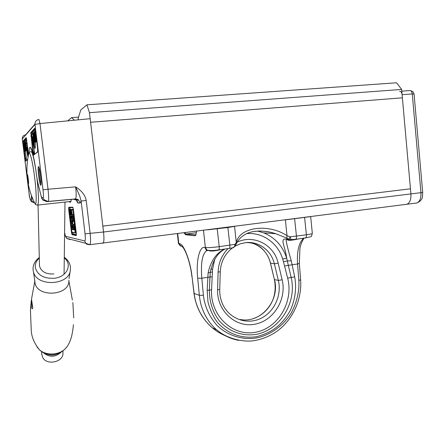 <?xml version="1.0" encoding="UTF-8"?>
<svg xmlns="http://www.w3.org/2000/svg" width="445" height="445" viewBox="0 0 445 445"><rect width="100%" height="100%" fill="white"/><g stroke="black" fill="none" stroke-linecap="round" stroke-linejoin="round"><path stroke-width="0.67" d="M86.936 104.825L396.573 82.781L401.64 89.428L402.386 97.822L90.591 122.264L402.386 97.822L410.462 188.808L102.84 226.116L89.462 112.668L86.936 104.825L80.773 109.954L78.103 118.687L78.242 119.85M401.64 89.428L89.462 112.668M74.51 120.211L71.545 117.641L78.587 117.107M71.545 117.641L67.668 120.873M33.981 201.535L35.211 204.033C36.79 205.178 36.457 191.139 34.415 175.669C32.396 160.167 29.509 149.642 28.669 154.12C26.956 161.824 26.5 169.617 27.295 177.511L27.279 174.44L28.296 178.912L28.502 183.757L27.295 177.511M34.944 124.099L25.621 134.846C23.34 135.291 22.233 136.665 22.289 138.962L34.971 124.405C34.899 121.641 36.229 119.994 38.954 119.471L39.978 123.549L90.174 118.698L103.535 232.023C104.186 238.281 104.041 242.024 103.101 243.243L102.65 243.293M86.208 200.484C85.256 195.288 81.73 190.744 75.628 186.85L79.644 195.744L81.124 201.023L86.208 200.484L90.135 233.43C90.769 239.816 90.68 243.571 89.868 244.689L85.796 243.287L84.756 240.934L65.799 236.362C65.432 236.162 65.037 234.899 64.603 232.579M65.799 236.362L66.689 238.359L69.932 239.621L69.448 239.071M27.668 159.555L25.56 161.14L23.068 141.082L26.183 137.65L28.58 154.51M33.553 155.116L32.819 151.995L30.766 132.604L34.716 128.26L35.5 131.481L37.558 148.185L37.641 152.029L33.553 155.116L37.68 151.79M40.773 185.265C39.611 186.066 37.246 166.908 38.481 166.647C39.533 165.495 41.902 183.507 40.912 185.103L40.773 185.265M48.038 189.242C48.766 196.089 48.85 200.15 48.288 201.418L75.494 198.932C76.345 197.647 76.39 193.619 75.628 186.85L48.038 189.242L39.978 123.549L34.971 124.405L43.026 189.837L48.038 189.242M69.136 201.613L70.138 202.325L70.521 202.141L71.495 199.388M33.748 151.879L34.565 154.148M39.138 167.743C38.559 169.923 40.017 182.072 41.09 184.069M399.566 91.342C400.912 91.219 401.763 92.338 402.108 94.702L410.924 193.992L410.462 188.808L102.84 226.116L103.535 232.017L85.051 233.842L81.124 201.023L80.183 202.965L78.576 200.033L75.305 199.021L46.781 201.646L48.16 201.502L44.161 199.838C44.044 200.461 45.418 200.99 48.288 201.418L75.494 198.932C77.68 199.343 78.704 199.71 78.576 200.033L76.651 200.206L73.431 199.215M26.628 139.074L24.419 141.443L24.38 142.611M25.304 150.443L25.359 150.855M25.41 151.261L26.611 160.167M33.809 147.751L34.71 154.037M35.244 129.834L32.279 133.011L32.212 134.229M71.111 207.225L71.156 207.598M26.144 150.727L25.677 151.267L24.72 151.261L26.133 150.849L24.759 150.505L24.325 150.911L24.447 149.37L24.186 149.776M26.739 150.071L26.266 150.727M26.739 150.304L25.766 150.31L26.739 150.304M27.112 142.673L25.877 143.646L27.267 144.013M26.867 144.013L27.228 146.911M35.283 141.988L35.344 148.09M36.123 141.532L35.945 141.994L34.838 141.983L36.117 141.838L34.827 141.805L34.549 141.438L34.994 141.36L34.855 141.983M36.685 141.121L36.446 141.532M72.863 232.401L73.308 234.053L76.384 234.682M69.631 213.828L69.109 209.506L70.093 209.506M70.727 214.724L70.85 215.769M72.535 227.907L72.435 228.886M70.082 209.4L70.115 207.631L68.73 207.298L68.691 209.551L71.45 232.385L72.04 234.693L76.228 235.583L76.295 233.33L73.419 209.495L72.802 207.17L68.73 207.298M68.691 209.551L69.109 209.506L69.142 207.654L73.019 207.542L70.115 207.631M25.159 150.688L24.564 151.228L24.325 150.911L24.731 151.261M24.586 145.893L24.258 143.279L23.869 143.34L24.18 142.928L24.375 143.257M25.315 150.721L25.766 150.31L25.354 149.954L24.909 150.371L24.458 142.723L25.354 149.954L25.749 149.893L25.154 150.688L26.272 150.727M24.798 142.667L24.458 142.723L24.903 142.033L25.254 142.873L25.949 148.435L26.372 148.652L26.272 147.245L27.034 147.195M27.167 143.134L26.238 143.902M27.067 147.573L26.672 147.64L26.995 147.212L27.062 147.512M27.273 146.889L27.034 147.295L27.562 146.672L27.651 147.039L27.24 147.106L27.796 151.617C28.252 157.591 27.996 157.814 27.028 152.285L26.672 147.64L27.228 152.107L27.623 152.045M33.725 136.22L33.592 137.182L33.141 137.255L33.776 142.383C34.243 148.964 33.942 149.247 32.863 143.229L33.853 147.818L34.399 148.09L34.221 142.311L35.305 142.211M33.141 137.255L33.114 136.298L33.419 136.676L33.119 136.292L33.57 136.22L33.247 133.628L32.802 133.7L33.153 133.233L33.403 133.6M35.355 141.527L36.674 141.338L34.888 141.115L34.265 137.727C34.098 137.049 34.065 137.238 34.159 138.306L34.387 141.582L33.375 133.344L34.209 136.665C34.376 137.333 34.41 137.132 34.315 136.075L34.065 132.621L35.088 140.931L35.544 140.859L35.556 141.343L34.888 141.137L36.451 141.532M34.51 132.543L34.065 132.621L34.421 132.143L34.51 132.493M69.709 209.589L70.855 209.506M73.419 209.539L72.073 209.562L73.397 209.356M72.741 209.367L71.378 209.567L72.774 209.417M71.606 209.378L70.516 209.578L71.639 209.428M72.04 209.378L70.944 209.573L72.079 209.428M72.185 215.619L70.727 215.792L72.24 215.753M72.752 215.647L73.347 215.947M73.369 219.235L73.364 220.803M71.873 229.008L74.248 229.03M24.937 150.471L23.913 143.112M23.985 147.812L24.08 146.45M24.258 147.79L24.063 146.616M24.431 149.542L24.186 147.612M24.497 142.495L24.67 145.865M24.937 147.746L24.775 147.034M24.931 147.746L25.015 148.986M25.86 147.167L26.272 147.245L25.849 143.818L25.393 141.783L24.903 142.033M32.135 137.594L31.729 134.829L32.802 133.7L33.114 136.298M32.863 143.229L32.051 137.377M34.899 141.182L34.226 137.527M33.915 132.877L33.559 133.155L33.909 132.677M35.722 133.311L35.25 131.425L34.654 131.742L35.355 133.973L35.889 139.068L36.379 139.318L36.318 138.15M70.304 214.001L69.987 213.95L70.21 213.033L69.776 212.994L70.343 214.429M70.8 209.389L69.509 210.023L69.776 212.994M70.388 214.729L70.015 214.618M73.481 210.046L73.052 210.001L73.38 209.545L73.458 209.851M73.831 214.852L72.502 214.707M74.026 214.529L73.881 214.857L73.458 214.49L73.903 214.535L73.553 210.607M71.751 210.062L71.428 210.012L71.801 209.751M71.067 214.757L70.688 214.64M71.5 214.768L70.343 214.39L70.299 213.939M70.627 210.068L70.304 210.018L70.677 209.762M71.712 214.451L71.55 214.774L71.022 214.412L70.621 209.99M71.055 210.062L70.738 210.018L71.105 209.756M74.126 227.64L73.397 227.662L73.408 228.213L72.502 227.779L72.919 228.135M72.663 222.194L71.923 221.582L72.991 227.857L73.397 227.662L72.407 222.216L72.007 222.417M73.253 215.664L72.257 215.864L72.379 216.531L71.934 216.309L71.923 221.582M71.79 215.842L71.478 216.287L71.934 216.309L72.257 215.864L71.795 215.842L72.758 215.641M70.727 215.792L70.41 216.237L71.289 216.059L70.889 216.259L71.473 218.495L71.478 216.287L71.473 218.495M71.461 227.523L71.79 227.885M72.635 228.035L71.461 227.623L71.467 222.45L70.41 216.237L71.384 221.621M76.206 232.646L75.511 232.974L72.146 232.262M75.511 232.974L71.795 231.995L71.562 229.42L71.795 231.99M74.187 215.892L74.076 216.437L73.631 216.392L75.088 232.618L75.528 232.668L74.248 216.404M73.436 215.92L73.114 216.37L73.631 216.392L73.953 215.942L73.442 215.92L74.17 215.764M72.908 220.904L73.514 220.798L73.114 216.37L72.379 216.531L72.63 221.777M72.858 224.291L73.214 224.575M25.76 148.28L25.081 144.975L25.003 143.262L25.282 143.885L25.766 148.335M32.446 136.982L32.713 136.704L32.902 137.494L33.536 142.606C33.781 145.916 33.636 146.049 33.097 143.006L32.468 137.928L32.446 136.982L32.886 137.383L32.913 137.855L32.468 137.928M35.65 138.918L34.832 135.158L34.766 133.166L35.116 133.845L35.656 138.968M69.715 209.584L69.398 210.023L69.715 209.584M69.693 213.294L69.398 210.023L69.698 213.322M69.626 213.917L69.67 214.368L69.665 213.945M71.745 209.984L72.062 209.567L71.751 210.007L73.052 210.001L73.458 214.49L72.146 214.44L71.751 210.007L72.151 214.446M71.439 211.419L71.712 214.412M72.151 214.484L71.823 214.434L72.251 214.796L71.84 214.685L72.196 214.796M71.378 209.567L71.094 210.441M71.434 211.408L71.573 214.457L71.133 214.412L70.621 210.018L71.016 214.401L71.556 214.768M71.028 214.451L70.705 214.401L70.277 210.98L70.516 209.578M70.282 210.969L70.299 211.392M70.299 211.375L70.282 210.991M70.204 212.026L70.249 211.625M70.466 212.988L70.165 211.597M70.516 213.717L70.238 212.048M71.395 221.66L71.467 222.45M71.467 222.355L71.461 227.623L72.752 228.029M72.123 225.71L71.912 227.69L72.351 227.912L72.357 227M72.507 227.823L72.073 225.476M73.531 221.171L73.514 220.798M72.802 220.942L72.591 221.349L73.475 221.426M73.798 224.647L72.858 224.302L72.591 221.349L72.913 220.898L73.52 220.954M73.926 225.376L73.698 224.413L72.863 224.313L72.591 221.337M74.276 229.242L73.698 224.413M74.293 229.631L74.276 229.27M25.037 143.14L25.204 143.501M25.204 146.043L25.588 145.988M35.645 138.117L35.272 134.752M34.816 133.016L35.027 133.433M34.971 136.387L35.428 136.315L35.261 134.674M35.478 136.309L35.578 137.405L35.133 137.594M103.535 232.017L422.694 192.44L414.067 93.984L412.276 93.923L420.953 192.752C421.181 198.231 419.813 201.641 416.854 202.987L416.314 203.059M405.968 204.422L406.919 204.266C409.828 202.92 411.163 199.494 410.924 193.992C411.163 199.494 409.828 202.92 406.919 204.266L405.673 204.422M401.796 91.175L409.695 90.58C411.069 90.457 411.925 91.57 412.276 93.923L402.108 94.702M252.86 231.678C260.297 230.443 267.973 231.133 275.883 233.747L286.869 238.114L286.992 235.694C268.474 223.307 239.638 226.861 236.278 242.558L236.184 244.138M310.504 216.632L285.162 219.886M234.654 226.36L227.974 227.506L207.554 229.837M232.624 247.837L234.587 246.491L234.982 244.344L236.278 242.558L234.56 226.377M285.401 219.852L286.992 235.694L290.173 236.835L291.075 239.799M196.54 231.25L195.828 235.227L195.01 235.755L185.598 234.754L184.08 232.852M238.709 340.364C230.716 338.934 223.373 335.424 216.682 329.828L216.671 329.823C211.876 325.751 207.815 320.433 204.483 313.875C201.607 307.412 200.206 303.151 199.332 295.296L197.725 278.231C195.828 261.955 199.349 245.607 204.9 247.498L205.362 247.565L203.493 230.36M177.716 233.669L178.818 243.587L179.185 243.643C183.351 243.003 190.327 260.442 192.023 276.618L194.131 293.461C195.227 301.232 196.735 305.465 199.766 311.889C203.254 318.42 207.437 323.721 212.321 327.804L212.354 327.832C216.231 331.113 220.542 333.739 225.287 335.702M193.998 293.383L199.332 295.296L203.41 295.33C204.656 306.355 209.167 316.356 216.938 325.328C228.001 336.164 243.437 340.141 256.398 337.933C269.342 335.508 283.092 326.413 291.408 312.685C297.01 301.821 299.485 291.075 298.845 280.445L300.609 279.76L299.346 263.423M224.497 249.072C216.059 253.311 210.596 261.287 208.11 272.996L207.164 290.407L207.971 301.894C210.112 310.048 213.261 316.868 217.41 322.358C228.024 334.245 242.047 338.779 256.298 336.704C272.379 332.66 282.38 324.644 290.418 310.204C295.285 299.151 296.709 288.054 294.69 276.918L291.269 260.792C287.754 248.694 286.063 241.691 286.196 239.783L287.136 239.516M298.556 238.893C291.748 240.472 287.965 240.723 287.214 239.644L287.62 239.449M221.204 249.528C214.818 251.102 210.641 251.436 208.666 250.529M304.374 238.092C303.618 238.003 300.33 244.7 299.919 248.649L299.34 263.368L297.566 263.991L288.321 265.353L291.158 277.452L294.69 276.918M207.164 290.407L209.361 290.062C209.345 301.727 212.627 311.939 219.213 320.706C228.469 331.419 242.247 336.487 255.792 334.418C279.899 330.335 297.188 302.433 291.158 277.452L287.654 278.153C293.839 301.321 278.364 328.327 255.302 332.304C232.262 336.631 210.162 315.232 211.559 289.884L212.554 269.242L210.752 269.142M211.559 289.884L209.361 290.062L209.929 277.09M209.934 276.996L201.813 278.22C200.651 263.117 202.253 253.945 206.625 250.696L207.554 250.418M291.269 260.792L287.337 260.948L286.708 258.172C284.934 245.907 279.788 238.598 285.896 238.976L288.199 239.499M284.594 266.054L288.321 265.353L287.337 260.948L283.459 261.688L287.654 278.153M208.11 272.996L210.263 272.401C212.771 260.503 217.7 252.704 225.053 249M286.708 258.172C282.697 246.035 275.043 237.597 263.74 232.869C275.043 237.597 282.697 246.035 286.708 258.172L282.697 259.04L283.459 261.688M286.869 238.114L289.667 239.633L295.374 239.332M236.2 244.099C239.182 237.263 246.091 232.996 251.837 231.901C254.095 231.483 253.867 231.294 259.257 231.022C264.858 231.111 270.399 232.023 275.883 233.747L263.74 232.869L257.577 231.094M304.58 217.394L306.41 234.793L290.173 236.835L288.977 239.243L285.896 238.976M229.042 248.449L233.336 247.67L235.171 246.141L234.982 244.344L219.213 246.663L217.188 228.602M184.931 232.741L186.127 234.048L195.995 234.893M47.888 354.426C50.813 355.344 53.728 355.255 56.643 354.164M43.421 352.729C49.356 357.546 55.269 357.357 61.149 352.167M62.962 350.899L62.94 352.952C63.802 361.907 47.014 365.851 42.709 357.58L41.669 353.697M53.906 273.931C46.291 274.387 41.519 271.884 39.588 266.416L39.46 264.425M37.013 346.939L39.588 349.898C46.286 356.022 59.78 355.121 65.715 348.246L66.956 346.694M31.172 307.172L32.285 308.841L32.774 307.823L31.55 299.613C31.128 300.876 31 303.395 31.172 307.172M72.357 299.997L68.892 281.04M31.578 302.422L32.235 306.516L31.578 302.422M32.023 303.991L32.084 305.76L31.673 302.923L32.023 303.991M28.424 183.657L28.447 183.663C29.047 183.74 27.651 173.105 27.262 174.635C26.9 175.491 27.952 183.685 28.424 183.657M28.341 180.792L27.512 175.914L27.812 180.592L28.263 182.283L28.341 180.792M28.308 180.542L27.812 180.592M27.901 177.371L27.44 177.422M28.736 153.837C28.908 152.702 29.593 151.99 30.783 151.701C32.001 150.911 33.625 156.646 35.656 168.911M36.98 178.495C38.632 193.486 38.899 202.341 37.781 205.056L37.224 205.089M22.294 139.018L29.059 193.347C29.565 197.146 30.015 199.204 30.405 199.538L31.367 199.382L31.517 195.667M29.031 153.03C29.203 146.583 30.093 145.509 31.69 149.815C33.559 155.895 35.255 164.9 36.768 176.832L37.669 182.066L41.129 196L41.847 197.714L43.154 197.508C43.582 196.985 43.538 194.426 43.026 189.837M85.051 233.842C85.512 238.303 85.412 240.667 84.756 240.934M26.183 137.65L28.58 154.515M23.068 141.082L23.468 141.438L26.444 138.2M23.201 144.358L23.585 144.291L23.468 141.438L24.419 141.443M24.937 158.331L25.326 158.275L24.436 151.139M24.325 150.911L24.041 147.963M23.88 146.655L23.841 144.269M25.56 161.14L25.871 160.728L25.326 158.275L26.266 158.186M27.696 159.343L25.871 160.728M33.87 154.66L33.258 151.929L32.819 151.995M37.641 152.029L37.558 148.191L35.5 131.486M34.716 128.26L35.5 131.481M30.766 132.604L31.217 132.999L35.027 128.855M30.883 136.315L31.317 136.242L31.217 132.999L32.279 133.011L31.106 132.988L34.999 128.75M34.309 151.828L33.258 151.929L31.317 136.242L31.895 136.187M43.154 197.508L44.161 199.833L42.837 200.005L46.781 201.646M41.847 197.714L42.837 200.005C40.951 197.085 42.192 199.221 41.157 196.306L41.274 196.762M41.129 196L37.808 182.795M37.669 182.066L36.774 176.871M36.768 176.832L36.751 176.849C35.439 166.591 34.026 158.565 32.513 152.774C31.267 148.941 30.672 147.534 30.727 148.552L31.734 150.221M31.556 197.741L33.125 199.649M31.367 199.382L32.235 201.379L34.404 202.72M30.405 199.538L31.261 201.507L34.493 202.931M76.429 200.039C77.096 202.069 77.697 203.087 78.231 203.092L80.183 202.965M70.761 207.237L70.805 207.609L70.772 207.237M70.177 202.319L70.143 202.036L70.165 202.319M24.425 141.438L23.368 141.421L26.416 138.1M78.231 203.092L76.612 200.178M72.986 207.47L76.368 235.244M76.373 235.216L76.228 235.583M76.373 235.094L72.357 234.254L72.04 234.693M73.308 234.053L72.357 234.254L71.867 232.362L71.45 232.385M72.357 232.307L71.845 232.14M71.695 230.922L69.709 214.507M70.093 207.643L68.864 207.554L72.941 207.437L72.802 207.17M24.953 148.853L24.792 147.545M26.478 140.281L25.588 141.31L26.483 140.37L26.772 142.734L27.162 143.101L26.16 143.985L25.588 141.31L25.877 143.646M27.646 147.039L28.497 154.888M28.169 156.534L27.612 154.042M26.578 148.647L26.372 149.626L26.694 149.62M25.688 145.571L27.062 145.415M25.471 144.019L25.932 143.807M25.254 142.873L25.738 142.528M25.065 142.189L25.638 141.738M26.188 150.06L26.75 150.071M25.854 149.709L26.266 150.071L26.372 149.626L25.693 149.542L25.287 147.718L24.931 141.833M32.797 133.606L31.729 134.829L32.046 137.383M34.259 148.085L35.478 148.09M33.776 142.383L34.221 142.311L33.848 137.182M35.839 140.859L35.472 140.275M36.462 139.313L36.601 140.453M35.105 132.666L35.594 132.276M34.866 131.898L35.483 131.386M36.095 140.97L36.668 140.993L36.234 140.97L36.357 140.459L35.873 140.092L35.533 140.403L35.049 138.328L34.654 131.742M36.045 140.954L35.745 140.576M24.909 147.584L24.57 147.234L24.898 147.495M25.031 148.819L24.909 150.371M26.817 140.309L26.483 140.37L26.767 139.947M26.706 147.423L27.028 152.285C27.685 156.084 28.057 157.563 28.135 156.718M28.202 151.55L27.796 151.617M27.039 147.301L27.596 151.795L27.084 147.061M27.228 152.107C27.69 154.749 27.812 154.643 27.596 151.79L27.712 153.87M24.825 142.3L24.814 143.335M24.809 143.273L24.898 144.575M25.515 148.936L25.287 147.718M25.749 149.709L25.499 148.858M26.083 150.026L25.693 149.542M25.949 148.435L25.949 149.309M34.109 132.365L34.371 136.865M33.592 132.916L34.393 141.588M36.262 137.683L35.806 137.6M36.017 135.686L35.611 135.758M35.778 133.745L35.355 133.973M35.055 138.373L34.604 134.74M35.889 139.068L35.873 140.092M70.193 209.995L70.46 212.983M74.176 228.185L73.408 228.207L74.176 228.19M71.467 217.032L71.539 216.009M74.282 229.398L71.884 229.008L71.567 229.442L74.237 229.893M70.082 214.718L69.665 214.362M72.568 214.807L73.881 214.857M71.055 209.99L71.239 209.623M70.755 214.746L70.343 214.39L71.122 214.757M70.499 213.339L70.466 213.016M70.338 214.379L70.46 213.967M70.944 209.573L70.621 210.018L70.805 209.628M71.478 216.187L71.673 215.892M70.421 216.276L70.605 215.842M73.314 215.964L73.114 216.37M25.471 147.857L25.743 147.556M25.749 148.407L25.415 144.669M25.003 143.262L25.209 143.546M24.987 143.585L25.276 143.841M25.081 144.975L25.465 145.02M25.343 147.095L25.688 146.939M25.582 148.346L25.766 148.035M33.097 143.006L33.542 142.934L32.947 137.855M32.808 136.915L33.536 142.611M33.625 143.546L33.57 142.934M35.639 139.04L35.645 138.067M34.738 133.544L35.133 133.923M34.766 133.166L35.038 133.506M34.832 135.158L35.333 135.197M35.283 138.467L35.645 138.156M35.416 139.018L35.661 138.64M227.851 227.234L229.854 245.217C229.993 246.975 229.798 248.043 229.258 248.421L230.282 248.271M310.671 216.609L312.323 233.403C312.423 233.759 310.454 234.22 306.41 234.793C306.527 236.495 306.238 237.541 305.554 237.93L295.641 239.293C296.303 238.909 296.581 237.858 296.465 236.145L294.607 218.673M178.439 243.398L180.286 245.874L181.427 246.23M207.809 250.446L206.524 250.046L206.992 250.123L205.362 247.565C208.065 247.793 212.682 247.492 219.213 246.663C219.357 248.432 219.174 249.5 218.656 249.879L229.258 248.421M212.554 269.242L214.785 259.196M246.797 233.597C262.717 232.168 278.008 243.226 282.697 259.04M237.102 242.214C253.695 234.031 274.259 244.861 278.153 263.173L282.141 279.788C287.003 299.224 273.53 321.156 254.462 324.283C235.433 327.848 216.787 310.788 217.588 289.762L218.106 272.001C218.523 262.834 221.838 255.03 228.057 248.588M249.256 233.497L247.565 233.263M303.64 238.192C298.823 242.748 296.798 251.347 297.566 263.991L298.845 280.445M197.725 278.231L201.813 278.22L203.41 295.33M208.065 250.496L206.625 250.696L204.9 247.498M192.023 276.618L193.998 293.411C195.972 307.451 202.091 318.926 212.354 327.832M179.185 243.643L180.659 245.929L181.877 246.296M306.138 237.847L305.287 237.969M218.445 249.906L218.656 249.879C214.217 250.668 210.329 250.746 206.992 250.123L208.8 250.524M212.109 276.829L209.951 276.935M212.337 272.118L210.285 272.151M217.588 289.762L219.741 289.528C219.608 295.007 220.681 300.125 222.962 304.886C229.742 318.937 246.658 324.978 260.314 318.659C274.025 312.485 282.024 295.397 278.359 280.422L274.454 279.571C280.289 300.503 260.781 323.715 240.3 319.504M251.942 243.092C257.054 244.628 261.349 247.487 264.825 251.681C267.551 255.041 269.447 258.879 270.504 263.195L274.359 279.432M282.141 279.788L278.359 280.422L274.37 263.846L270.432 263.14L274.376 279.505C276.234 289.161 274.771 297.833 269.976 305.515C265.754 311.939 260.158 316.312 253.199 318.626M278.153 263.173L274.37 263.846C271.389 250.618 258.834 241.107 245.868 242.608L240.395 243.765L235.21 246.074M185.598 234.754L186.127 234.048L196.473 232.718M195.01 235.755L195.828 234.988M270.454 262.995L270.432 263.14C269.381 258.834 267.512 255.013 264.825 251.681C260.002 245.395 253.683 242.375 245.868 242.608L240.406 243.749L235.21 246.063M232.468 247.876C224.886 253.845 220.815 261.832 220.253 271.839L218.106 272.001M43.449 352.746C49.367 357.53 55.258 357.341 61.121 352.184M39.31 258.128C36.067 261.043 34.777 264.38 35.433 268.146C37.992 275.494 44.389 278.859 54.624 278.242C67.073 276.829 72.641 264.408 64.28 257.911M33.18 270.538L33.497 272.006C36.807 286.958 68.797 285.468 70.31 270.516L70.455 269.314M34.805 280.4L34.994 282.775C37.113 297.788 69.02 295.903 68.892 280.979L68.908 280.122M27.835 181.638C29.103 189.475 31.562 196.94 35.211 204.033C35.656 204.772 36.507 205.112 37.781 205.056L70.978 201.413M64.597 232.752C64.675 234.459 65.371 236.328 66.689 238.359L85.796 243.287C86.03 244.038 87.387 244.505 89.868 244.689L416.854 202.987C423.473 200 422.355 196.49 422.7 192.463M22.634 136.876L22.278 138.985L29.047 193.353C29.225 196.618 29.965 199.332 31.261 201.507L32.235 201.379L34.382 202.664M38.81 166.908L38.481 166.647M26.116 150.043L26.75 150.054M24.447 149.375L24.258 147.779M24.447 146.238L24.57 147.234M25.287 147.729L24.898 144.592M32.858 143.229L32.14 137.588M34.604 134.729L34.688 131.514M36.012 140.943L35.049 138.339M69.576 209.639L69.392 210.018M70.377 209.634L70.188 210.012M70.494 213.327L70.516 213.734M72.135 225.765L72.607 228.012L73.408 228.207M73.108 216.359L73.531 221.187M73.926 225.393L74.293 229.653M71.795 229.036L71.562 229.436M25.41 144.653L25.17 143.379M33.531 142.606L33.67 144.859M35.266 134.729L34.988 133.333M414.061 93.939L412.849 91.542L410.234 90.552M191.895 276.579C190.176 260.709 183.785 245.095 180.659 245.929L178.445 243.465L177.366 233.714M216.671 329.823L212.315 327.804M300.614 279.827C302.088 299.507 292.754 319.877 276.879 331.353C269.915 336.125 262.372 339.218 254.24 340.625C244.655 342.361 227.907 339.446 216.682 329.828M289.651 239.627L287.253 239.594M305.554 237.93C313.397 236.028 310.677 237.441 312.334 233.503M209.517 286.536L210.263 272.401M236.2 244.094L235.171 246.141M289.667 239.633L290.963 239.805M272.679 232.813L272.752 233.519M219.741 289.528L220.253 271.856M41.619 351.606L41.685 354.32M39.294 257.433C34.031 261.666 32.096 266.522 33.497 272.006L34.81 281.262M70.254 270.794L69.02 278.553M39.243 349.586C45.524 355.933 57.199 357.847 66.021 347.901M73.375 324.694C73.225 327.731 72.618 331.714 71.55 336.643C69.96 342.06 68.013 345.926 65.715 348.246M39.588 349.898C34.265 343.546 31.473 336.848 31.217 329.812L30.444 310.159C31.15 300.442 31.762 297.839 32.696 292.688L34.816 281.44M73.709 317.858L72.863 302.578M70.31 270.516C71.016 265.142 69.008 260.709 64.286 257.221M32.819 307.139L32.235 306.516M31.94 301.259L31.601 301.944M64.069 274.248L64.987 202.069M39.499 265.882L38.048 205.023"/></g></svg>
